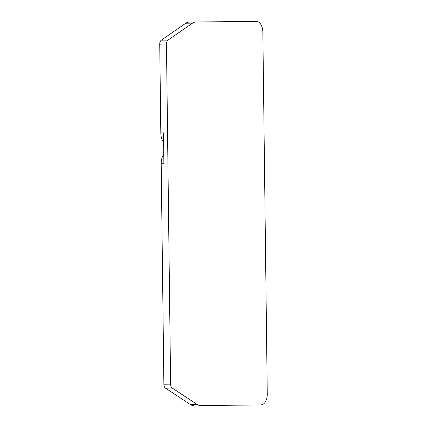 <?xml version="1.0" encoding="UTF-8"?>
<svg xmlns="http://www.w3.org/2000/svg" width="427" height="427" viewBox="0 0 427 427"><rect width="100%" height="100%" fill="white"/><g stroke="black" fill="none" stroke-linecap="round" stroke-linejoin="round"><path stroke-width="0.64" d="M200.562 405.565L260.87 404.908A10.654 6.533 89.3 0 0 260.881 404.908A10.654 6.533 89.3 0 0 267.27 394.185L262.845 31.934A10.654 6.533 89.3 0 0 256.184 21.35L195.876 22.001A14.171 8.684 89.3 0 0 195.86 22.001A14.171 8.684 89.3 0 0 192.561 23.117L168.03 40.106A4.265 2.61 89.3 0 0 166.466 44.061L170.619 384.151A4.265 2.61 89.3 0 0 172.278 388.068L197.221 404.518A14.171 8.684 89.3 0 0 200.562 405.565L254.134 404.999A10.654 6.533 89.3 0 0 254.145 404.999A10.654 6.533 89.3 0 0 254.156 404.993M172.278 388.068L165.543 388.159L190.49 404.609A14.171 8.684 89.3 0 0 193.826 405.65M165.543 388.159A4.265 2.61 -90.7 0 1 163.883 384.236L161.192 163.787A12.789 7.835 89.3 0 1 163.071 155.257A2.13 1.308 89.3 0 1 163.771 154.585M161.192 163.787L163.883 163.749L163.509 132.877L160.814 132.914A12.789 7.835 89.3 0 0 162.9 141.396A2.13 1.308 89.3 0 0 163.621 142.058M160.814 132.914L159.73 44.146A4.265 2.61 89.3 0 1 161.294 40.191L185.83 23.207A14.171 8.684 89.3 0 1 189.129 22.092A14.171 8.684 89.3 0 0 189.129 22.092L195.849 22.007M197.221 404.518L190.49 404.609M170.619 384.151L163.883 384.236M192.561 23.117L185.83 23.207M168.03 40.106L161.294 40.191M166.466 44.061L159.73 44.146M163.61 141.385L162.9 141.396M163.781 155.252L163.071 155.257M195.86 22.001L189.129 22.092"/></g></svg>
